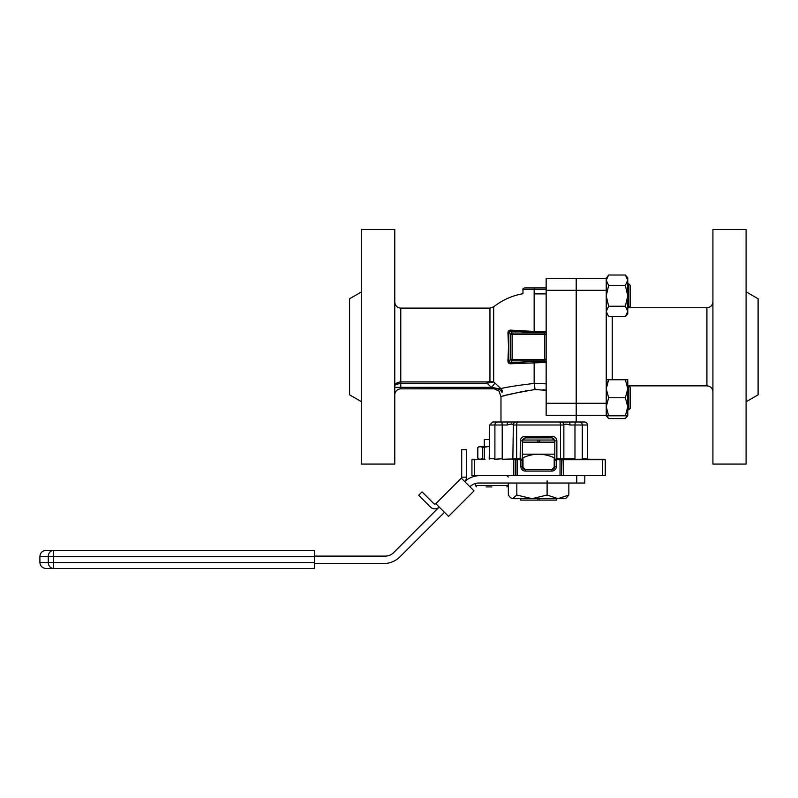 <?xml version="1.0" encoding="UTF-8"?>
<svg xmlns="http://www.w3.org/2000/svg" width="798" height="798" viewBox="0 0 798 798"><rect width="100%" height="100%" fill="white"/><g stroke="black" fill="none" stroke-linecap="round" stroke-linejoin="round"><path stroke-width="1.2" d="M576.196 422.002L579.607 422.002L576.196 422.002L576.196 415.289L546.161 415.289L546.161 403.269L576.196 403.269L576.196 415.289L606.241 415.289L576.196 415.289L576.196 290.332L576.196 403.269L606.241 403.269L606.241 415.798L608.635 415.798L606.241 415.798L608.635 418.581L606.789 415.798M543.428 389.713L546.161 390.322L535.009 389.524C514.141 393.155 502.8 395.559 500.984 396.726L499.039 391.13L494.331 388.855M516.825 422.002L492.695 422.002L500.984 422.002L500.984 396.726M554.75 440.247L551.807 437.863L552.226 436.356C554.979 436.546 556.525 438.052 556.874 440.865L556.874 458.77L574.979 458.77L574.979 425.005L569.952 425.005A3.002 0.698 -90 0 0 569.253 422.002L560.366 422.002M516.505 422.002L560.844 422.002A3.002 3.002 0 0 1 563.857 425.005L513.333 425.005L512.855 459.249M516.336 422.002A3.002 3.002 0 0 0 513.333 425.005M569.952 425.005C566.49 423.838 564.266 423.838 563.288 425.005M569.253 422.002L575.947 422.002A3.002 0.978 -90 0 0 574.979 425.005L582.291 425.005A3.002 2.683 -90 0 0 579.607 422.002L584.495 422.002A3.002 3.002 0 0 1 587.498 425.005L582.291 425.005L582.291 458.77L587.498 458.77L587.498 425.005M563.837 424.716L566.62 424.097M502.371 459.249L520.875 458.77L522.371 460.745L520.875 458.77M517.992 422.002A3.002 1.347 90 0 0 516.645 425.005L516.645 458.77L513.912 459.249L520.875 459.249L522.371 460.745L522.371 466.581L525.383 469.583L551.807 469.583L554.81 466.581L554.81 440.865L551.807 437.863L525.383 437.863L522.371 440.865L522.371 466.581A3.002 3.002 0 0 0 525.383 469.583L551.807 469.583A3.002 3.002 0 0 0 554.81 466.581L556.316 466.581A4.509 4.509 0 0 1 551.807 471.079L551.807 469.583M520.136 459.249L520.316 440.865C520.665 438.052 522.211 436.556 524.964 436.356L552.844 436.396M507.927 422.002A3.002 0.698 90 0 0 507.229 425.005L489.693 425.005L492.695 422.002M513.902 425.005C512.944 423.838 510.72 423.838 507.229 425.005M489.214 459.249L489.693 425.005M494.471 459.249L502.211 458.77L502.211 425.005A3.002 0.978 90 0 0 501.244 422.002M510.57 424.097L511.508 423.928M512.336 424.097L513.124 424.556M517.144 475.588L513.802 475.588L513.802 459.728L515.648 459.728L515.169 459.249L517.144 459.728L517.144 475.588L560.036 475.588L560.036 459.728L556.316 459.728L554.81 460.745L556.316 458.77L557.054 459.249M522.441 440.257L522.371 460.745L520.875 459.728L515.648 459.728L515.648 475.588M522.64 439.618L524.256 438.082M553.712 438.541L551.817 437.863L525.383 437.863L551.807 437.863L525.383 437.863L524.964 436.356M561.732 459.339L561.014 459.319M556.316 466.581L556.316 459.249L562.021 459.249L561.543 475.588L561.543 459.728L563.378 459.728L563.378 475.588L560.036 475.588M605.273 475.588L605.273 459.728L605.273 475.588L563.378 475.588M485.014 459.249L471.917 459.728L471.917 475.588L474.64 475.588L474.64 459.728L471.917 459.728M602.55 475.588L602.55 459.728L605.273 459.728L604.794 459.249L579.737 459.249M602.271 459.249L563.378 459.728L605.273 459.728M474.92 459.249L472.396 459.249M513.802 475.588L474.64 475.588M560.755 459.249L562.021 459.249M546.161 290.332L546.161 278.322L576.196 278.322L576.196 290.332L546.161 290.332L546.161 403.269M576.196 278.322L606.241 278.322L606.241 290.332L576.196 290.332L576.196 278.322L546.161 278.322M536.206 389.394L535.029 389.524A9.007 0.858 84.1 0 0 534.151 383.419L546.161 383.798M546.161 363.329L544.665 360.836A1.506 1.446 180 0 1 546.161 362.282M545.942 362.442L510.85 363.758C508.974 363.848 508.007 362.93 507.927 361.015L508.526 346.801L507.947 332.876C508.027 330.961 509.004 330.043 510.88 330.133L534.151 331.449L534.151 293.903C519.737 293.684 519.737 293.684 534.151 293.903L546.161 293.903M496.935 388.855A6.005 5.626 90 0 1 502.012 392.277L502.012 392.277C502.86 391.688 502.451 390.451 500.795 388.546A6.005 4.369 143.3 0 0 497.723 388.546L400.786 388.855L496.935 388.855L497.723 388.546L491.448 387.349L487.069 383.269L487.069 381.913L489.952 381.644L493.683 381.913L500.795 388.546C507.797 386.93 518.909 385.225 534.151 383.419L534.151 361.424L544.665 361.424M395.668 384.616L400.786 383.269L487.069 383.269L490.471 382.461A1.506 0.648 -103.4 0 0 489.952 381.644L489.952 308.118L400.786 308.118L400.786 383.269C397.025 383.519 395.02 384.446 394.781 386.052C395.02 383.658 397.025 382.272 400.786 381.913L487.069 381.913M492.236 381.973L490.471 382.461L493.683 381.913L495.049 383.1L491.448 387.349L494.271 387.848M394.781 229.545L394.781 464.067L361.624 464.067L361.624 229.545L394.781 229.545M361.624 401.793L349.604 394.85L349.604 298.751L361.624 291.819M400.786 383.269L400.786 388.855A6.005 6.005 0 0 0 394.781 394.86M496.785 388.855L496.785 388.855A6.005 5.646 90 0 1 501.852 392.207M534.151 293.903L534.151 289.435L522.979 289.435C522.57 289.125 523.069 288.627 524.476 287.928L546.161 287.928M510.022 363.758L510.85 363.758A1.506 0.618 83.1 0 0 510.311 362.791L534.151 361.424M512.136 360.836A1.506 1.406 -137 0 1 510.68 359.389L510.68 334.492A1.506 1.406 -43 0 1 512.136 333.035L544.665 333.035L544.665 334.492L512.136 334.492L512.136 359.389L544.665 359.389L544.665 360.836L512.136 360.836L510.311 362.791L508.775 361.414L510.68 359.389L512.136 359.389L512.136 360.836M507.947 332.876L508.805 332.477L508.775 361.414L507.927 361.015M508.805 332.477L510.341 331.12L512.136 333.035L512.136 334.492L510.68 334.492L508.805 332.477M510.88 330.133A1.506 0.608 -83.2 0 1 510.341 331.12L534.151 332.477L534.151 331.449L545.942 331.449L546.161 330.562M546.161 331.589A1.506 1.446 180 0 1 544.665 333.035L545.942 331.449M503.378 388.028L502.032 388.297M503.598 395.968L505.104 395.539M506.68 395.11L521.692 391.678M524.954 391.07L528.555 390.461M746.09 291.819L758.1 298.751L758.1 394.85L746.09 401.793M712.923 464.067L712.923 229.545L746.09 229.545L746.09 464.067L712.923 464.067M608.635 418.581L625.363 418.581L627.767 415.798L627.767 406.79L625.363 397.773L627.767 388.766L627.767 406.79L625.363 415.798L627.767 415.798L608.635 415.798L606.241 406.79L608.635 397.773L606.241 388.766L606.241 403.269L606.241 290.332M554.81 454.152L522.371 454.152L554.81 454.152M554.81 442.142L522.371 442.142M537.882 442.142L537.882 440.027L539.308 440.027L539.308 442.142M556.615 500.097L556.615 498.65L556.605 500.097L520.585 500.097L520.585 498.65M539.308 500.097L539.308 498.65M554.69 440.027L539.308 440.027M537.882 498.65L537.882 500.097M537.882 440.027L522.49 440.027M480.216 475.588A23.072 23.072 0 0 0 464.715 481.573M584.794 475.588L584.794 483.039L576.745 483.039L576.745 475.588M469.962 486.82L470.371 486.411A11.531 11.531 0 0 1 478.521 483.039L576.745 483.039M314.422 563.538L383.688 563.538A23.072 23.072 0 0 0 400.007 556.775L444.476 512.306M435.808 503.648L448.546 516.386L474.032 490.9L461.294 478.152A1.397 1.397 0 0 0 461.703 477.174L466.511 477.174A6.204 6.204 0 0 1 464.695 481.553A6.204 6.204 0 0 0 466.511 477.174L466.511 449.703L461.703 449.703L461.703 477.174A1.397 1.397 0 0 1 461.294 478.152L435.808 503.648A1.397 1.397 0 0 1 433.833 503.648L422.082 491.887L418.681 495.279L430.441 507.039A6.204 6.204 0 0 0 439.209 507.039L393.544 552.705A11.531 11.531 0 0 1 385.384 556.086L314.422 556.086M53.506 568.455L45.905 568.455C42.254 568.106 40.259 566.101 39.9 562.45L48.269 562.45A6.005 5.237 90 0 0 53.506 568.455L53.506 562.45L314.422 562.45L314.422 568.455L53.506 568.455M314.422 556.445L53.506 556.445L53.506 550.44L45.905 550.44L314.422 550.44L314.422 562.45M625.363 418.581L627.218 415.798M627.767 311.439L627.767 313.853L625.363 316.636L627.767 311.439L625.363 306.233L627.767 295.829L627.767 311.439M627.767 295.829L625.363 285.425L627.767 280.218L627.767 295.829M625.363 316.636L608.635 316.636L606.241 311.439L608.635 306.233L606.241 295.829L608.635 285.425L606.241 280.218L608.635 275.021L625.363 275.021L627.767 280.218L627.767 277.804L625.363 275.021M606.241 278.322L608.635 275.021M606.241 311.439L606.241 295.829M608.635 306.233L625.363 306.233M608.635 285.425L625.363 285.425M608.635 397.773L625.363 397.773M627.767 388.766L625.363 379.758L627.767 379.758L627.767 388.766L627.767 385.763L628.764 385.763L628.764 409.793L627.767 409.793L628.764 409.793L630.27 408.287L628.764 409.793M606.241 388.766L608.635 379.758L627.767 379.758M627.767 406.79L627.767 409.793M608.635 379.758L606.241 379.758L608.635 379.758L606.899 384.157M606.889 384.177L606.241 385.763M630.27 306.342L628.764 307.838L628.764 283.819L630.27 285.315L630.27 306.342L628.854 307.759L706.918 307.759C710.569 307.4 712.574 305.395 712.923 301.744M628.764 385.763L630.27 387.259L630.27 408.287M522.989 468.396L522.989 457.753C533.373 453.045 543.777 453.045 554.201 457.753L554.201 468.396M557.982 498.65L547.099 495.049L531.967 498.65L565.622 498.65L568.854 495.049L557.982 498.65M516.835 495.049L512.585 498.65L531.967 498.65L516.835 495.049L516.835 483.039M510.501 497.743L512.585 498.65L510.501 497.743L508.336 495.049L508.336 483.039M568.854 495.049L568.854 483.039M547.099 495.049L547.099 480.825M484.266 446.381L484.266 439.548L489.693 439.548M491.847 486.93L486.062 486.93M482.511 447.479L482.511 458.152C480.945 459.588 479.379 459.588 477.812 458.152L477.812 447.479L480.167 446.381L482.511 447.479L489.693 446.381M478.73 446.81L489.493 446.381M484.266 459.059L480.925 459.119M574.819 459.249L582.72 459.249M560.545 458.77L560.545 425.005A3.002 1.347 90 0 0 559.189 422.002M497.583 422.002A3.002 2.683 90 0 0 494.9 425.005L494.9 458.77L489.693 458.77M554.81 440.865L556.874 440.865M551.807 471.079L525.383 471.079L525.383 469.583M525.383 471.079A4.509 4.509 0 0 1 520.875 466.581L522.371 466.581M522.371 440.865L520.316 440.865M520.875 466.581L520.875 459.249M489.952 308.118L493.683 306.821L493.683 381.913M394.781 387.349L491.448 387.349M546.161 289.435L534.151 289.435L534.151 287.928M546.161 359.389L544.665 359.389L544.665 334.492L546.161 334.492M544.665 332.477L534.151 332.477M628.854 385.853L706.918 385.853L706.918 307.759M612.246 316.636L612.246 379.758M53.506 550.44A6.005 5.237 90 0 0 48.269 556.445L48.269 562.45L53.506 562.45L53.506 556.445L39.9 556.445L39.9 562.45M475.259 483.508L475.259 485.483L508.276 485.483L506.83 486.93M563.857 458.77L563.857 425.005M554.81 460.745L554.929 460.177M522.261 460.177L522.371 460.745M493.683 306.821C502.361 300.008 512.116 295.639 522.979 293.704L522.979 289.435M400.786 308.118C397.135 307.759 395.14 305.754 394.781 302.113M706.918 385.853C710.569 386.202 712.574 388.207 712.923 391.858M39.9 556.445C40.259 552.795 42.254 550.79 45.905 550.44M627.767 283.819L628.764 283.819M627.767 307.838L628.764 307.838M508.276 483.039L508.276 485.483M508.276 477.024L506.83 475.588M475.648 476.047L476.705 475.588M475.259 485.483L476.705 486.93M484.266 447.02L484.266 459.249"/></g></svg>
